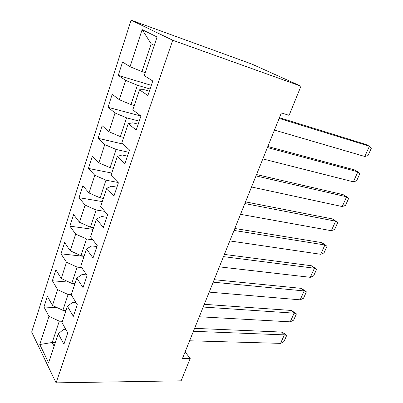 <?xml version="1.0" encoding="UTF-8"?>
<svg xmlns="http://www.w3.org/2000/svg" width="403" height="403" viewBox="0 0 403 403"><rect width="100%" height="100%" fill="white"/><g stroke="black" fill="none" stroke-linecap="round" stroke-linejoin="round"><path stroke-width="0.6" d="M131.061 20.15L31.666 332.047L56.082 382.85L172.701 40.235L131.061 20.15L251.87 64.092L300.955 86.192L172.701 40.235M62.435 321.297L59.276 321.161L52.214 342.485L39.776 344.535L48.949 316.305L43.962 306.98L57.372 307.746M55.357 342.56L52.214 342.485L54.138 346.232M59.276 321.161L48.949 316.305M71.276 294.739L68.102 294.517L62.868 310.32L52.476 305.459L47.383 296.311L43.962 306.98M52.476 305.459L57.614 289.651L52.375 280.765L69.15 282.155M81.663 267.572L77.169 267.129L71.794 283.374L61.236 278.503L55.891 269.798L52.375 280.765M61.236 278.503L66.515 262.257L61.019 253.825L84.046 256.358M92.791 239.77L86.499 238.964L80.968 255.668L70.238 250.797L64.631 242.561L61.019 253.825M70.238 250.797L75.668 234.088L69.9 226.143L93.038 229.347M104.8 211.368L96.095 209.988L90.403 227.176L79.502 222.3L73.613 214.567L69.9 226.143M79.502 222.3L85.088 205.112L79.033 197.687L102.276 201.591M118.049 182.473L105.969 180.171L100.11 197.863L89.028 192.982L82.852 185.778L79.033 197.687M89.028 192.982L94.781 175.29L88.423 168.419L111.772 173.063M128.713 152.289L116.135 149.468L110.105 167.683L98.836 162.807L92.352 156.168L88.423 168.419M98.836 162.807L104.755 144.591L98.085 138.305L122.804 144.027M139.231 121.122L126.613 117.842L120.396 136.607L108.936 131.731L102.13 125.696L98.085 138.305M108.936 131.731L115.036 112.971L108.034 107.309L140.944 116.054M150.072 89.018L137.403 85.25L131 104.589L119.338 99.722L112.195 94.327L108.034 107.309M119.338 99.722L125.625 80.383L118.275 75.391L151.306 85.355M154.268 45.378L151.145 43.746L141.927 71.593L130.063 66.727L122.562 62.022L118.275 75.391M130.063 66.727L142.128 29.605L157.059 36.99L144.209 75.608L152.782 80.993L147.881 95.506L139.483 89.798L132.799 109.878L140.949 116.034L136.209 130.083L128.225 123.63L121.746 143.09L129.499 149.961L124.9 163.573L117.308 156.419L111.032 175.285L118.401 182.831L113.948 196.019L106.73 188.216L100.639 206.517L107.646 214.688L103.329 227.478L96.463 219.061L90.549 236.823L97.219 245.583L93.028 257.985L86.499 248.999L80.761 266.242L87.098 275.551L83.033 287.591L76.822 278.065L71.25 294.82L77.28 304.643L73.331 316.33L67.427 306.305L62.007 322.581L67.744 332.888L63.911 344.243L58.294 333.749L48.627 362.786L39.776 344.535M300.955 86.192L289.097 115.354L281.359 112.911L182.499 358.418L190.201 358.484L185.113 351.92M67.427 306.305L72.802 302.265L75.94 302.462M66.032 310.491L62.868 310.32M68.102 294.517L57.614 289.651M76.822 278.065L82.106 274.483L86.655 274.901M74.973 283.631L71.794 283.374M77.169 267.129L66.515 262.257M86.499 248.999L91.677 245.906L96.891 246.54M84.162 256.021L80.968 255.668M86.499 238.964L75.668 234.088M96.463 219.061L101.526 216.492L106.77 217.288M93.612 227.63L90.403 227.176M96.095 209.988L85.088 205.112M106.73 188.216L111.671 186.201L116.935 187.173M103.334 198.412L100.11 197.863M105.969 180.171L94.781 175.29M117.308 156.419L122.124 154.994L127.403 156.157M113.344 168.343L110.105 167.683M116.135 149.468L104.755 144.591M128.225 123.63L132.894 122.829L138.199 124.189M123.645 137.383L120.396 136.607M126.613 117.842L115.036 112.971M139.483 89.798L143.997 89.668L149.322 91.239M134.259 105.485L131 104.589M137.403 85.25L125.625 80.383M190.201 358.484L181.118 380.82L56.082 382.85M145.201 72.616L141.927 71.593M58.294 333.749L63.76 329.271L65.77 329.342M151.145 43.746L142.128 29.605M367.511 145.287L365.803 144.415L279.43 117.686M274.443 130.083L364.791 156.485L367.994 155.634L371.334 148.249L369.465 146.259M364.791 156.485L369.41 146.244L279.148 118.401M356.867 171.25L354.308 169.829L267.829 146.511M262.827 158.923L353.371 181.824L356.6 180.831L359.859 173.622L357.935 171.834M353.371 181.824L357.874 171.824L267.406 147.558M346.394 196.639L343.165 194.664L256.53 174.559M251.527 186.992L342.223 206.553L345.477 205.429L348.66 198.392L346.681 196.8M342.223 206.553L346.62 196.795L255.981 175.925M335.87 221.187L332.369 218.925L245.533 201.878M240.52 214.315L331.337 230.697L334.616 229.448L337.724 222.577L335.689 221.171M331.337 230.697L335.628 221.171L244.863 203.545M325.443 245.014L321.74 242.606L234.818 228.486M229.806 240.929L320.702 254.283L324.007 252.918L327.04 246.203L324.959 244.974M320.702 254.283L324.899 244.974L234.032 230.435M315.393 268.317L311.358 265.743L224.375 254.414M219.368 266.857L310.315 277.324L313.64 275.843L316.607 269.285L314.476 268.227M310.315 277.324L314.416 268.232L223.484 256.63M305.565 291.117L301.217 288.352L214.2 279.682M209.192 292.125L300.164 299.837L303.504 298.25L306.406 291.837L304.235 290.946M300.164 299.837L304.169 290.951L213.202 282.16M295.918 313.413L291.298 310.451L204.281 304.32M199.273 316.758L290.241 321.846L293.601 320.158L296.437 313.887L294.225 313.151M290.241 321.846L294.16 313.161L203.183 307.041M286.447 335.215L285.304 334.092L281.601 332.062L194.604 328.354M189.601 340.777L280.543 343.366L283.914 341.578L286.689 335.447L284.437 334.858M280.543 343.366L284.372 334.873L193.415 331.301M365.723 144.395L369.41 146.244M354.308 169.829L357.874 171.824M343.165 194.664L346.62 196.795M332.289 218.91L335.628 221.171M321.659 242.596L324.899 244.974M311.277 265.733L314.416 268.232M301.137 288.341L304.169 290.951M291.218 310.446L294.16 313.161M281.521 332.057L284.372 334.873"/></g></svg>
